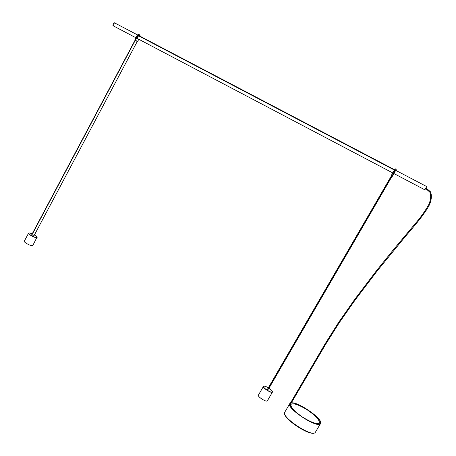 <?xml version="1.0" encoding="UTF-8"?>
<svg xmlns="http://www.w3.org/2000/svg" width="456" height="456" viewBox="0 0 456 456"><rect width="100%" height="100%" fill="white"/><g stroke="black" fill="none" stroke-linecap="round" stroke-linejoin="round"><path stroke-width="0.68" d="M392.04 175.463L267.609 389.732M268.493 389.059L392.28 175.919M391.732 175.303L267.324 389.549M31.527 235.114L135.175 39.963M137.256 41.485L34.183 235.404M31.755 235.256L135.415 40.088M426.007 187.9L425.009 189.496L426.007 187.9M138.658 35.87L139.308 35.842L138.647 35.881M291.23 403.064C297.546 401.257 323.407 419.167 320.306 423.362L320.243 423.464C317.593 428.828 285.735 407.829 290.073 403.697M290.432 403.07L289.834 403.543C285.422 407.738 317.798 429.079 320.482 423.63L320.551 423.521C323.623 419.366 298.355 401.633 291.35 402.853M267.421 400.716L267.319 400.898C266.224 402.352 257.127 396.458 258.392 395.124L263.414 386.46M268.687 388.717L267.7 389.777L267.233 389.475L267.524 389.207M32.86 245.391L32.125 245.641C29.828 245.698 23.473 242.079 24.31 241.19L28.534 233.233M34.223 235.33L31.567 235.04M393.893 173.525L395.717 170.327M396.196 169.375L395.791 170.362C396.52 168.691 396.133 169.079 394.634 171.541L392.28 175.594L392.451 176.233L393.995 173.582L392.434 176.255L391.482 175.241L392.223 175.56L394.577 171.507L393.864 171.131L391.459 175.161L395.375 168.868M394.634 171.541L396.178 169.279M396.099 169.239L395.466 168.902L391.459 175.161M425.596 188.493L429.769 192.067C431.205 195.191 430.92 199.266 428.908 204.294C426.343 209.019 422.991 214.029 418.859 219.313L393.311 249.825L376.439 270.767L354.625 299.518L338.574 322.466L325.213 343.681L289.606 404.483M139.063 35.676L137.746 36.685L137.359 38.555L137.683 38.692M138.259 38.994C137.176 39.273 136.994 38.498 137.718 36.657C138.675 35.215 139.331 35.009 139.678 36.035M139.376 34.73L139.217 34.65C138.544 34.16 137.758 34.656 136.857 36.138L134.902 39.82L136.834 36.132L138.248 34.57M138.835 34.439L136.834 36.127L137.427 36.44C138.322 34.952 139.108 34.456 139.781 34.947L140.043 36.229C139.838 34.291 138.989 34.371 137.484 36.474L135.529 40.151L137.518 41.684L138.795 39.273L137.518 41.69M139.781 34.947L140.015 35.488M137.205 41.581L135.124 40.054M136.834 36.127L134.879 39.809L135.472 40.117L137.484 36.474M134.879 39.809L137.461 41.713M425.613 188.505L425.961 187.906L430.373 191.697C431.94 195.003 431.661 199.323 429.529 204.658C424.576 214.297 414.35 225.971 404.005 238.129L377.237 270.887L355.412 299.62L339.321 322.591L325.801 344.041L289.965 405.23M394.491 169.997L138.698 35.802M424.798 189.787L426.708 186.607M426.702 186.635L426.007 187.929C426.97 186.19 426.901 186.225 425.807 188.032C424.627 190.118 424.576 190.283 425.659 188.527L424.775 189.781L393.705 173.428M112.894 25.319L113.208 23.826L114.028 22.914M137.666 34.981L114.718 22.948L113.225 23.826L113.339 25.878M138.607 35.859L394.434 170.082M313.762 433.029C308.393 435.144 285.2 419.902 284.789 414.088M315.432 432.168L315.358 432.282C312.514 437.994 280.263 416.55 284.823 412.104L289.737 403.708M315.01 423.567C317.319 424.143 318.755 424.051 319.331 423.282L318.829 424.131M319.331 423.282C319.958 420.227 316.008 415.804 307.475 410.024C298.817 404.592 293.197 402.739 290.614 404.461C290.067 405.304 290.586 406.729 292.165 408.73M307.469 410.029C299.033 404.82 293.561 402.91 291.048 404.307C290.238 406.894 294.08 411.158 302.579 417.115C311.488 422.598 317.057 424.496 319.285 422.792C319.622 419.93 315.683 415.678 307.469 410.029M263.557 386.295C264.417 385.918 266.013 386.414 268.356 387.782C265.979 386.426 264.429 385.93 263.688 386.3C262.103 387.332 271.274 393.346 272.346 391.972C272.682 391.214 271.565 389.954 268.994 388.187M267.364 400.841L272.397 392.166C271.354 393.539 262.223 387.668 263.443 386.414L263.505 386.34M29.412 232.953L32.245 233.768L29.435 232.965C26.163 232.668 33.459 237.451 36.337 237.485C37.66 237.342 37.039 236.47 34.468 234.868C36.622 236.254 37.489 237.12 37.078 237.462L36.377 237.65C34.103 237.656 27.742 234.036 28.551 233.204L28.876 233.027M37.056 237.074L32.843 245.425M393.642 173.588L395.631 170.094M393.813 171.108L395.398 168.857M391.482 175.241L392.257 175.617L392.451 176.233M425.539 188.602L426.007 187.798M394.639 169.763L139.308 35.842M135.956 37.78L113.071 25.735L113.202 23.82L114.462 22.806M392.758 172.927L137.359 38.521M426.656 186.555L395.534 170.23M138.635 35.859L394.44 170.065M320.482 423.63L315.358 432.282C312.018 438.239 280.292 417.132 284.823 412.104M290.529 404.614L290.033 405.452M269 388.181C271.525 389.88 272.671 391.185 272.443 392.109M29.361 232.953L28.551 233.204"/></g></svg>
